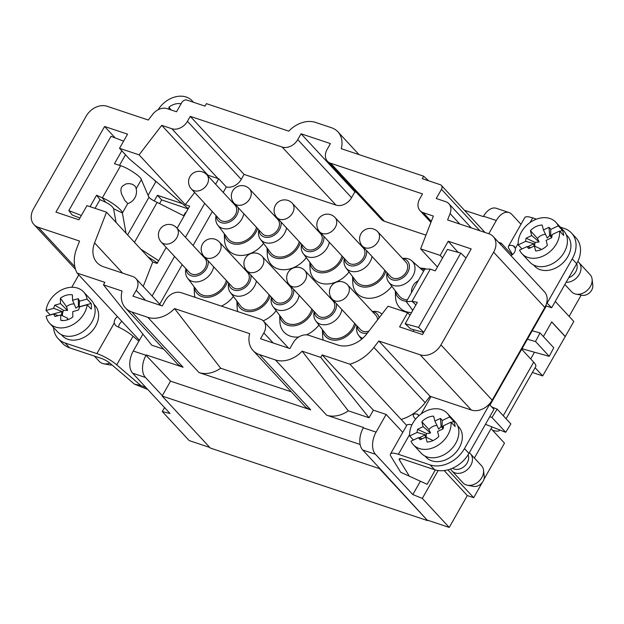 <?xml version="1.0" encoding="UTF-8"?>
<svg xmlns="http://www.w3.org/2000/svg" width="624" height="624" viewBox="0 0 624 624"><rect width="100%" height="100%" fill="white"/><g stroke="black" fill="none" stroke-linecap="round" stroke-linejoin="round"><path stroke-width="0.94" d="M435.31 469.934L427.144 484.318L400.686 472.251L390.983 456.456A18.494 4.618 29.6 0 1 390.491 453.983A18.494 4.618 29.6 0 1 398.401 454.311L430.147 464.911A27.737 21.091 -42.8 0 0 464.474 448.586L489.505 404.531L489.021 404.368A16.809 12.784 -42.8 0 0 492.18 400.156L544.846 307.437A16.809 12.784 -42.8 0 0 546.725 302.804L551.655 307.765L576.685 263.71A27.737 21.091 -42.8 0 0 575.968 237.814L571.514 233.009A27.737 21.091 -42.8 0 0 564.439 228.517L560.414 227.167M489.505 404.531L493.958 409.328L468.928 453.391A27.737 21.091 -42.8 0 1 434.6 469.716L402.854 459.116A8.408 2.098 29.6 0 0 399.259 458.968A8.408 2.098 29.6 0 0 399.485 460.091L409.188 475.886M545.883 305.339L546.367 305.861L490.004 405.07M546.296 305.978L551.655 307.765M224.289 233.719L224.539 240.1A25.007 19.016 -42.8 0 0 239.249 255.388A25.007 19.016 -42.8 0 0 263.562 243.399M194.134 286.798L194.384 293.186A25.007 19.016 -42.8 0 0 195.016 297.305M221.38 306.111A25.007 19.016 -42.8 0 0 233.407 296.478M267.041 247.993L267.29 254.381A25.007 19.016 -42.8 0 0 282.009 269.669A25.007 19.016 -42.8 0 0 306.314 257.673M236.886 301.08L237.136 307.46A25.007 19.016 -42.8 0 0 237.767 311.579M263.18 320.806A25.007 19.016 -42.8 0 0 276.159 310.76M309.8 262.267L310.05 268.655A25.007 19.016 -42.8 0 0 324.761 283.943A25.007 19.016 -42.8 0 0 349.066 271.955M279.646 315.354L279.895 321.742A25.007 19.016 -42.8 0 0 298.795 336.96M306.462 334.854A25.007 19.016 -42.8 0 0 318.911 325.034M352.552 276.549L352.802 282.937A25.007 19.016 -42.8 0 0 367.513 298.225A25.007 19.016 -42.8 0 0 391.825 286.229M322.397 329.628L322.647 336.016A25.007 19.016 -42.8 0 0 323.279 340.135M395.304 290.823L395.554 297.211A25.007 19.016 -42.8 0 0 411.544 312.569M442.564 257.962L440.185 255.395L420.623 248.867L433.368 216.068L423.251 212.69A12.613 9.586 137.2 0 1 420.038 210.647A12.613 9.586 137.2 0 1 419.718 198.877L422.526 193.924L330.642 163.238A12.613 9.586 137.2 0 1 327.428 161.195L381.248 219.242A12.613 9.586 -42.8 0 0 384.462 221.286L425.958 235.147M356.257 192.293L354.884 191.833L351.569 197.675A12.613 9.586 137.2 0 1 335.962 205.093L244.078 174.408L241.262 179.361A12.613 9.586 -42.8 0 1 226.309 186.974L218.704 178.76A12.613 9.586 137.2 0 1 218.049 178.573L207.94 175.196L207.628 175.594M159.713 304.208L182.177 264.662M193.066 245.489L212.332 211.575M223.22 192.41L226.309 186.974M379.392 468.593L379.595 468.234L427.651 520.634L379.392 468.593L162.115 396.029L170.555 381.17L146.047 355.298A16.809 10.078 108.5 0 0 145.431 377.458L132.662 373.199L170.017 413.478L162.279 411.559L164.541 407.581M170.555 381.17L360.134 444.475M362.708 450.021A16.809 10.078 -71.5 0 1 363.324 427.861L363.527 427.502L326.672 415.202A25.217 19.172 -42.8 0 0 348.309 410.834L369.057 417.76L373.378 410.163L386.139 414.43L376.085 432.12A16.809 10.078 108.5 0 0 375.469 454.28L362.708 450.021L379.595 468.234M428.657 180.812L423.673 176.202L341.273 148.684A25.217 19.172 137.2 0 0 337.888 131.812A25.217 19.172 137.2 0 0 331.453 127.725L315.502 122.398A25.217 19.172 -42.8 0 0 288.795 131.165L206.396 103.646L204.992 106.119L186.966 100.097A4.204 3.198 -42.8 0 0 181.763 102.578L176.537 111.774L167.146 108.638A12.613 9.586 -42.8 0 0 152.74 114.262L148.309 120.034L106.993 106.236A16.809 12.784 -42.8 0 0 86.19 116.126L33.517 208.845A16.809 12.784 -42.8 0 0 33.953 224.539A16.809 12.784 -42.8 0 0 38.236 227.269L79.552 241.059L76.783 248.196A37.83 28.766 -42.8 0 0 77.119 273.086L104.871 282.36L103.467 284.833L122.054 291.041A25.217 19.172 -42.8 0 0 125.447 307.921A25.217 19.172 -42.8 0 0 131.875 312.008L147.826 317.335A25.217 19.172 -42.8 0 0 174.533 308.568L249.678 333.661A25.217 19.172 137.2 0 0 253.063 350.54A25.217 19.172 137.2 0 0 259.498 354.627L275.449 359.954L326.672 415.202M259.498 354.627L310.721 409.874L199.048 372.583A25.217 19.172 -42.8 0 0 220.685 368.215L291.322 391.802M125.447 307.921L176.67 363.16A25.217 19.172 -42.8 0 0 183.097 367.255L146.25 354.947M273.187 342.989L263.851 332.927A12.613 9.586 137.2 0 0 263.531 321.157A12.613 9.586 137.2 0 0 260.317 319.114L181.186 292.687A12.613 9.586 -42.8 0 0 165.586 300.105L162.263 305.947L132.912 296.143L136.235 290.3A12.613 9.586 -42.8 0 0 135.907 278.538A12.613 9.586 -42.8 0 0 132.694 276.494L103.467 266.729A25.217 19.172 137.2 0 1 97.04 262.642A25.217 19.172 137.2 0 1 94.583 242.892L106.517 212.176L86.962 205.647L78.92 219.796L55.949 212.129L104.598 126.485L127.569 134.16L119.527 148.317L139.082 154.846L185.297 204.688L189.673 206.146L177.099 228.275M106.517 212.176L152.732 262.018L143.239 286.439M166.21 247.439L157.1 263.476L152.732 262.018M119.527 148.317L129.55 159.12L188.253 208.65M492.055 426.925L474.388 458.032M423.673 176.202L422.269 178.682L440.294 184.704A4.204 3.198 137.2 0 1 441.363 185.383A4.204 3.198 137.2 0 1 441.472 189.306L436.246 198.51L445.637 201.646A12.613 9.586 137.2 0 1 448.851 203.689A12.613 9.586 137.2 0 1 450.076 213.564L447.587 219.976L488.904 233.774A16.809 12.784 137.2 0 1 493.194 236.496A16.809 12.784 137.2 0 1 493.623 252.19L440.95 344.908A16.809 12.784 137.2 0 1 420.147 354.806L378.83 341.008L373.909 347.42A37.83 28.766 137.2 0 1 349.908 364.19L401.131 419.437A37.83 28.766 -42.8 0 0 425.131 402.667L430.053 396.256L471.37 410.054A16.809 12.784 -42.8 0 0 489.021 404.368M263.851 332.927L260.536 338.762L289.887 348.566L293.21 342.724A12.613 9.586 137.2 0 1 308.81 335.306L338.029 345.064A25.217 19.172 -42.8 0 0 366.85 333.817L388.058 306.197L407.612 312.725L399.571 326.882L422.542 334.55L471.198 248.914L448.219 241.238L440.185 255.395M409.991 315.292L407.612 312.725M422.651 332.14L423.29 333.232M437.432 266.994L420.623 248.867M413.158 331.422L414.079 329.8M458.078 252.346L448.219 241.238M139.402 340.267L77.119 273.086M401.131 419.437L406.7 425.443M447.892 469.864L473.702 497.702L482.196 482.609M555.251 301.439L573.815 321.461L565.274 336.5L551.725 321.89L543.387 336.57M534.487 352.232L530.689 358.925M498.576 242.307L501.251 243.196L512.093 254.896M501.251 243.196L500.549 244.436M535.096 367.708L542.693 375.905L532.389 372.466M427.651 520.634L210.366 448.071L162.115 396.029M464.451 210.28L483.343 216.59L483.545 216.232A16.809 10.078 -71.5 0 1 496.291 208.291L509.051 212.558A16.809 10.078 108.5 0 0 496.306 220.498L488.787 233.735M310.721 409.874A25.217 19.172 137.2 0 1 304.294 405.787L253.063 350.54M438.142 470.543L422.315 498.397L449.225 527.42L467.321 495.573L473.702 497.702M444.148 470.574L467.321 495.573M427.846 520.283L449.225 527.42M422.315 498.397L412.815 494.567L375.469 454.28M509.051 212.558A16.809 10.078 108.5 0 1 511.774 214.344L520.978 224.281M349.908 364.19L322.156 354.916L320.744 357.396L302.156 351.187L348.309 410.834M302.156 351.187A25.217 19.172 137.2 0 1 275.449 359.954M581.186 295.121L569.111 316.384M542.693 375.905L565.274 336.5M483.943 479.333L504.496 443.149L491.072 428.665M209.804 447.463L189.197 440.583L162.279 411.559M565.11 336.453L551.678 321.968M546.725 302.804A16.809 12.784 -42.8 0 0 544.417 291.743L493.194 236.496M378.83 341.008L430.053 396.256M322.156 354.916L373.378 410.163M402.769 432.362L386.139 414.43M320.744 357.396L369.057 417.76M458.242 252.049L458.484 252.463M327.428 161.195A12.613 9.586 137.2 0 1 327.101 149.425L330.416 143.59L301.064 133.786L354.884 191.833M139.082 154.846L161.725 125.354L207.94 175.196M301.064 133.786L297.749 139.62A12.613 9.586 137.2 0 1 282.142 147.046L190.258 116.36L187.442 121.313A12.613 9.586 137.2 0 1 171.834 128.731L161.725 125.354M174.533 308.568L220.685 368.215M400.686 472.251L427.144 484.318M412.815 494.567L420.303 481.393M194.649 192.504L185.297 204.688M162.318 395.678L145.431 377.458M152.1 296.002L174.564 256.456M185.453 237.284L204.727 203.369M215.608 184.205L218.696 178.768M163.699 349.183L151.78 345.197L103.467 284.833M148.091 195.343L155.821 181.732L156.694 182.021M104.598 126.485L115.167 137.888M153.925 179.689L155.821 181.732M190.258 116.36L244.078 174.408M132.662 373.199A16.809 10.078 -71.5 0 1 133.286 351.039L142.904 334.105M159.572 203.619L161.678 199.914L157.404 195.312L154.19 200.967M78.796 274.895L71.76 287.282M53.57 327.53A27.737 21.091 -42.8 0 0 58.071 338.52A27.737 21.091 -42.8 0 0 65.146 343.021L96.892 353.621L114.254 323.053A6.302 4.797 137.2 0 1 117.491 316.641M157.404 195.312L182.294 203.627A16.809 4.196 -150.4 0 0 182.294 203.627L182.294 203.619M61.269 334.597L62.314 335.728A22.277 16.942 -42.8 0 0 95.558 326.227A22.277 16.942 -42.8 0 0 94.988 305.44L93.943 304.309M368.917 331.126A10.507 7.987 137.2 0 1 360.446 329.589L332.233 299.169A10.507 7.987 137.2 0 1 332.233 299.169A10.507 7.987 137.2 0 0 345.384 297.874A10.507 7.987 137.2 0 0 347.919 294.684A10.507 7.987 137.2 0 0 347.646 284.879L375.859 315.307A10.507 7.987 137.2 0 1 377.575 319.847M379.119 317.834A12.402 9.43 -42.8 0 0 372.45 311.633M357.045 325.923A12.402 9.43 -42.8 0 0 367.372 333.13M381.943 314.161A15.764 11.989 -42.8 0 0 381.631 313.872A15.764 11.989 -42.8 0 0 373.729 311.384L372.294 311.462M356.881 325.751L356.694 327.179A15.764 11.989 -42.8 0 0 358.582 335.244A15.764 11.989 -42.8 0 0 362.677 338.309M406.279 272.025A10.507 7.987 137.2 0 1 390.601 276.51L362.388 246.082A10.507 7.987 137.2 0 0 378.074 241.605A10.507 7.987 137.2 0 0 377.801 231.793A10.507 7.987 137.2 0 1 377.801 231.793L406.013 262.22A10.507 7.987 137.2 0 1 406.279 272.025M387.2 272.836A12.402 9.43 -42.8 0 0 395.515 280.262A12.402 9.43 -42.8 0 0 407.714 272.509A12.402 9.43 -42.8 0 0 402.605 258.547M387.036 272.665L386.849 274.092A15.764 11.989 -42.8 0 0 388.736 282.165A15.764 11.989 -42.8 0 0 412.838 276.136A15.764 11.989 -42.8 0 0 411.785 260.793A15.764 11.989 -42.8 0 0 403.884 258.297L402.449 258.383M388.736 282.165L398.978 295.667A17.441 13.26 -42.8 0 0 407.324 299.887M424.39 269.841A19.126 14.547 -42.8 0 0 420.007 268.055M395.359 290.901A19.126 14.547 -42.8 0 0 406.497 301.337M333.372 310.83A10.507 7.987 137.2 0 1 317.694 315.315L289.481 284.887A10.507 7.987 137.2 0 1 289.481 284.887A10.507 7.987 137.2 0 0 302.632 283.592A10.507 7.987 137.2 0 0 305.159 280.41A10.507 7.987 137.2 0 0 304.894 270.598L333.099 301.025A10.507 7.987 137.2 0 1 333.372 310.83M314.285 311.641A12.402 9.43 -42.8 0 0 322.6 319.075A12.402 9.43 -42.8 0 0 334.807 311.314A12.402 9.43 -42.8 0 0 336.383 303.638M331.063 297.648A12.402 9.43 -42.8 0 0 329.698 297.359M314.129 311.477L313.942 312.897A15.764 11.989 -42.8 0 0 315.83 320.97A15.764 11.989 -42.8 0 0 339.932 314.941A15.764 11.989 -42.8 0 0 341.897 309.59M315.83 320.97L326.063 334.472A17.441 13.26 -42.8 0 0 352.739 327.803A17.441 13.26 -42.8 0 0 354.611 323.294M322.452 329.706A19.126 14.547 -42.8 0 0 335.704 340.181A19.126 14.547 -42.8 0 0 354.019 328.232A19.126 14.547 -42.8 0 0 355.711 324.48M363.527 257.751A10.507 7.987 137.2 0 1 347.849 262.228L319.636 231.808A10.507 7.987 137.2 0 0 335.314 227.323A10.507 7.987 137.2 0 0 335.049 217.519A10.507 7.987 137.2 0 1 335.049 217.519L363.254 247.946A10.507 7.987 137.2 0 1 363.527 257.751M344.44 258.562A12.402 9.43 -42.8 0 0 352.755 265.988A12.402 9.43 -42.8 0 0 364.962 258.227A12.402 9.43 -42.8 0 0 366.538 250.552M361.218 244.561A12.402 9.43 -42.8 0 0 359.853 244.273M344.284 258.391L344.097 259.818A15.764 11.989 -42.8 0 0 345.985 267.883A15.764 11.989 -42.8 0 0 370.087 261.854A15.764 11.989 -42.8 0 0 372.052 256.511M345.985 267.883L356.226 281.393A17.441 13.26 -42.8 0 0 382.894 274.724A17.441 13.26 -42.8 0 0 384.766 270.215M352.607 276.627A19.126 14.547 -42.8 0 0 365.859 287.102A19.126 14.547 -42.8 0 0 384.173 275.145A19.126 14.547 -42.8 0 0 385.866 271.401M290.62 296.556A10.507 7.987 137.2 0 1 274.934 301.033L246.73 270.613A10.507 7.987 137.2 0 0 246.737 270.621A10.507 7.987 137.2 0 0 259.873 269.318A10.507 7.987 137.2 0 0 262.408 266.128A10.507 7.987 137.2 0 0 262.135 256.324L290.347 286.751A10.507 7.987 137.2 0 1 290.62 296.556M271.534 297.367A12.402 9.43 -42.8 0 0 279.848 304.793A12.402 9.43 -42.8 0 0 292.055 297.032A12.402 9.43 -42.8 0 0 293.623 289.364M288.311 283.366A12.402 9.43 -42.8 0 0 286.946 283.078M271.378 297.196L271.19 298.623A15.764 11.989 -42.8 0 0 273.078 306.688A15.764 11.989 -42.8 0 0 297.18 300.659A15.764 11.989 -42.8 0 0 299.146 295.316M273.078 306.688L283.312 320.198A17.441 13.26 -42.8 0 0 309.988 313.529A17.441 13.26 -42.8 0 0 311.852 309.02M279.7 315.432A19.126 14.547 -42.8 0 0 292.945 325.907A19.126 14.547 -42.8 0 0 311.267 313.958A19.126 14.547 -42.8 0 0 312.952 310.206M320.775 243.469A10.507 7.987 137.2 0 1 305.089 247.954L276.884 217.526A10.507 7.987 137.2 0 0 292.562 213.049A10.507 7.987 137.2 0 0 292.289 203.237A10.507 7.987 137.2 0 1 292.289 203.237L320.502 233.665A10.507 7.987 137.2 0 1 320.775 243.469M301.688 244.28A12.402 9.43 -42.8 0 0 310.003 251.714A12.402 9.43 -42.8 0 0 322.21 243.953A12.402 9.43 -42.8 0 0 323.786 236.278M318.466 230.287A12.402 9.43 -42.8 0 0 317.101 229.991M301.532 244.117L301.345 245.536A15.764 11.989 -42.8 0 0 303.233 253.609A15.764 11.989 -42.8 0 0 327.335 247.58A15.764 11.989 -42.8 0 0 329.3 242.229M303.233 253.609L313.466 267.111A17.441 13.26 -42.8 0 0 340.142 260.442A17.441 13.26 -42.8 0 0 342.007 255.934M309.855 262.345A19.126 14.547 -42.8 0 0 323.099 272.821A19.126 14.547 -42.8 0 0 341.422 260.871A19.126 14.547 -42.8 0 0 343.106 257.119M247.868 282.282A10.507 7.987 137.2 0 1 232.183 286.759L203.97 256.331A10.507 7.987 137.2 0 1 203.97 256.331A10.507 7.987 137.2 0 0 217.121 255.037A10.507 7.987 137.2 0 0 219.656 251.854A10.507 7.987 137.2 0 0 219.383 242.042L247.595 272.47A10.507 7.987 137.2 0 1 247.868 282.282M228.782 283.085A12.402 9.43 -42.8 0 0 237.097 290.519A12.402 9.43 -42.8 0 0 249.304 282.758A12.402 9.43 -42.8 0 0 250.871 275.083M245.56 269.092A12.402 9.43 -42.8 0 0 244.195 268.804M228.626 282.922L228.431 284.341A15.764 11.989 -42.8 0 0 230.318 292.414A15.764 11.989 -42.8 0 0 254.428 286.385A15.764 11.989 -42.8 0 0 256.394 281.034M230.318 292.414L240.56 305.924A17.441 13.26 -42.8 0 0 267.236 299.247A17.441 13.26 -42.8 0 0 269.1 294.739M236.948 301.15A19.126 14.547 -42.8 0 0 250.193 311.626A19.126 14.547 -42.8 0 0 268.515 299.676A19.126 14.547 -42.8 0 0 270.2 295.924M278.023 229.195A10.507 7.987 137.2 0 1 262.337 233.672L234.133 203.252A10.507 7.987 137.2 0 0 249.811 198.767A10.507 7.987 137.2 0 0 249.538 188.963A10.507 7.987 137.2 0 1 249.538 188.963L277.75 219.391A10.507 7.987 137.2 0 1 278.023 229.195M258.937 230.006A12.402 9.43 -42.8 0 0 267.251 237.432A12.402 9.43 -42.8 0 0 279.458 229.671A12.402 9.43 -42.8 0 0 281.026 221.996M275.714 216.005A12.402 9.43 -42.8 0 0 274.349 215.717M258.781 229.835L258.593 231.262A15.764 11.989 -42.8 0 0 260.473 239.327A15.764 11.989 -42.8 0 0 284.583 233.298A15.764 11.989 -42.8 0 0 286.549 227.955M260.473 239.327L270.715 252.837A17.441 13.26 -42.8 0 0 297.391 246.168A17.441 13.26 -42.8 0 0 299.255 241.66M267.103 248.071A19.126 14.547 -42.8 0 0 280.348 258.547A19.126 14.547 -42.8 0 0 298.67 246.597A19.126 14.547 -42.8 0 0 300.355 242.845M205.109 268A10.507 7.987 137.2 0 1 189.431 272.477L161.218 242.057A10.507 7.987 137.2 0 1 161.218 242.057A10.507 7.987 137.2 0 0 174.369 240.763A10.507 7.987 137.2 0 0 176.904 237.572A10.507 7.987 137.2 0 0 176.631 227.768L204.844 258.196A10.507 7.987 137.2 0 1 205.109 268M186.03 268.811A12.402 9.43 -42.8 0 0 194.337 276.237A12.402 9.43 -42.8 0 0 206.544 268.484A12.402 9.43 -42.8 0 0 208.12 260.809M202.8 254.818A12.402 9.43 -42.8 0 0 201.435 254.522M185.866 268.64L185.679 270.067A15.764 11.989 -42.8 0 0 187.567 278.132A15.764 11.989 -42.8 0 0 211.669 272.103A15.764 11.989 -42.8 0 0 213.642 266.76M187.567 278.132L197.808 291.642A17.441 13.26 -42.8 0 0 224.484 284.973A17.441 13.26 -42.8 0 0 226.348 280.465M194.189 286.876A19.126 14.547 -42.8 0 0 207.441 297.352A19.126 14.547 -42.8 0 0 225.763 285.402A19.126 14.547 -42.8 0 0 227.448 281.65M235.264 214.921A10.507 7.987 137.2 0 1 219.586 219.398L191.373 188.971A10.507 7.987 137.2 0 0 207.059 184.493A10.507 7.987 137.2 0 0 206.786 174.681A10.507 7.987 137.2 0 1 206.786 174.681L234.998 205.109A10.507 7.987 137.2 0 1 235.264 214.921M216.185 215.725A12.402 9.43 -42.8 0 0 224.5 223.158A12.402 9.43 -42.8 0 0 236.699 215.397A12.402 9.43 -42.8 0 0 238.274 207.722M232.963 201.731A12.402 9.43 -42.8 0 0 231.59 201.443M216.021 215.561L215.834 216.98A15.764 11.989 -42.8 0 0 217.721 225.053A15.764 11.989 -42.8 0 0 241.823 219.024A15.764 11.989 -42.8 0 0 243.797 213.673M217.721 225.053L227.963 238.555A17.441 13.26 -42.8 0 0 254.639 231.886A17.441 13.26 -42.8 0 0 256.503 227.378M224.344 233.789A19.126 14.547 -42.8 0 0 237.596 244.265A19.126 14.547 -42.8 0 0 255.918 232.315A19.126 14.547 -42.8 0 0 257.603 228.563M492.562 430.271A18.494 4.618 -150.4 0 0 499.535 430.303A18.494 4.618 -150.4 0 0 499.676 429.928M549.26 356.335L553.745 347.74L540.01 332.927L535.525 341.523L549.26 356.335L523.006 349.042A0.842 0.64 137.2 0 0 521.992 349.541L533.684 362.154L503.256 415.717M506.087 418.774L535.727 366.6A18.494 4.618 -150.4 0 0 533.684 362.154M415.88 304.925L412.019 301.291L417.347 302.344L405.187 323.755L410.592 328.848L423.743 332.436M466.019 258.016L460.785 253.087L418.571 327.405L405.187 323.755M418.571 327.405L423.805 332.335M424.991 456.066L426.044 457.197A22.277 16.942 -42.8 0 0 459.287 447.697A22.277 16.942 -42.8 0 0 458.71 426.902L457.665 425.771M566.225 234.671L567.271 235.802A22.277 16.942 137.2 0 1 567.848 256.597A22.277 16.942 137.2 0 1 534.604 266.097L533.551 264.966M547.201 302.96L572.231 258.905A27.737 21.091 -42.8 0 0 571.514 233.009M536.437 219.157L532.693 217.909L530.057 222.557M518.162 243.5L515.33 248.477A6.302 4.797 137.2 0 1 511.189 255.442L511.025 255.731M460.785 253.087L447.4 249.436L435.24 270.855L430.303 269.108L424.843 269.045L406.279 301.727L412.019 301.291L430.303 269.108M512.561 254.537L508.989 248.719A18.494 4.618 29.6 0 1 508.498 246.246A18.494 4.618 29.6 0 1 513.029 245.661L514.41 246.441L515.33 248.477M390.491 453.983L406.77 425.318A18.494 4.618 29.6 0 1 411.302 424.726L411.957 424.796M415.6 419.133L415.217 418.72A16.809 4.196 29.6 0 1 413.361 414.679A16.809 4.196 29.6 0 1 417.331 414.11L419.156 415.49M412.784 310.37L406.279 301.727M412.051 309.738L413.104 309.816M508.498 246.246L524.784 217.581A18.494 4.618 29.6 0 1 532.693 217.909M491.813 407.02L497.133 409.11L491.977 417.487L505.705 432.299L510.861 423.922L497.133 409.11M485.441 424.328L505.705 432.299M489.809 416.637L491.977 417.487M540.01 332.927L532.217 330.759M535.525 341.523L527.389 339.261M525.704 241.324A14.711 11.185 137.2 0 1 526.118 238.204L535.158 242.432L539.12 241.925L537.428 238.438L530.416 230.63A14.711 11.185 137.2 0 1 542.186 225.038L543.449 229.96L549.011 227.315A14.711 11.185 137.2 0 1 550.766 229.406L558.246 225.849A23.119 17.581 -42.8 0 0 555.851 222.253A23.119 17.581 -42.8 0 0 534.308 220.061A23.119 17.581 -42.8 0 0 518.224 244.881L525.704 241.324L533.98 243.734A10.101 7.683 -42.8 0 0 534.043 246.121M526.118 238.204L531.679 235.56L539.12 241.925M530.837 247.65L527.038 246.535L519.558 250.091A23.119 17.581 -42.8 0 0 521.953 253.687A23.119 17.581 -42.8 0 0 545.93 254.569A23.119 17.581 -42.8 0 0 559.58 231.059L552.1 234.616A14.711 11.185 137.2 0 1 552.1 234.64A14.711 11.185 137.2 0 1 551.686 237.736L546.117 240.38L547.381 245.302A14.711 11.185 137.2 0 1 535.618 250.903L534.355 245.973L528.785 248.625A14.711 11.185 137.2 0 1 527.038 246.535M535.158 242.432A9.641 7.332 -42.8 0 0 534.823 246.199M558.246 225.849L562.325 230.248A23.119 17.581 137.2 0 1 563.667 235.459L559.58 231.059M555.851 222.253L563.651 230.662A23.119 17.581 137.2 0 1 567.372 239.46A23.119 17.581 137.2 0 1 553.722 262.969A23.119 17.581 137.2 0 1 529.745 262.096L521.953 253.687M521.984 248.937L518.224 244.881M552.084 235.123L550.649 235.802L550.766 229.406M562.325 230.248L559.9 231.403M531.679 235.56L530.416 230.63M533.98 243.734L527.686 246.722M545.501 234.328A9.641 7.332 -42.8 0 0 537.428 238.438M543.449 229.96L547.256 238.056L549.658 235.537L549.011 227.315M551.491 237.822A9.641 7.332 -42.8 0 0 549.658 235.537M540.914 249.764L540.969 249.116L534.355 245.973M551.686 237.713A10.101 7.683 -42.8 0 0 550.649 235.802M576.646 263.773A10.507 7.987 137.2 0 1 575.749 271.775A10.507 7.987 137.2 0 1 568.721 277.727M577.785 261.604A12.613 9.586 137.2 0 1 578.955 262.626A12.613 9.586 137.2 0 1 579.283 274.396A12.613 9.586 137.2 0 1 566.14 282.266M592.098 279.154L592.8 285.308A8.408 6.388 137.2 0 1 589.641 292.695A8.408 6.388 137.2 0 1 582.036 295.285L575.952 294.122A12.613 9.586 -42.8 0 0 587.363 290.238A12.613 9.586 -42.8 0 0 592.098 279.154A12.613 9.586 -42.8 0 0 591.88 277.961A12.613 9.586 -42.8 0 0 590.093 274.63L578.955 262.626M564.86 284.513L571.6 291.782A12.613 9.586 -42.8 0 0 575.952 294.122M417.144 432.424A14.711 11.185 137.2 0 1 417.557 429.304L426.598 433.532L430.568 433.025L428.867 429.538L421.855 421.73A14.711 11.185 137.2 0 1 433.625 416.138L434.889 421.06L440.45 418.415A14.711 11.185 137.2 0 1 442.205 420.506L449.686 416.949A23.119 17.581 -42.8 0 0 447.291 413.353A23.119 17.581 -42.8 0 0 425.747 411.161A23.119 17.581 -42.8 0 0 409.664 435.981L417.144 432.424L425.42 434.834A10.101 7.683 -42.8 0 0 425.49 437.221M417.557 429.304L423.119 426.66L430.568 433.025M422.276 438.75L418.478 437.635L410.998 441.191A23.119 17.581 -42.8 0 0 413.392 444.787A23.119 17.581 -42.8 0 0 437.369 445.669A23.119 17.581 -42.8 0 0 451.019 422.159L443.539 425.716A14.711 11.185 137.2 0 1 443.539 425.74A14.711 11.185 137.2 0 1 443.126 428.836L437.557 431.48L438.82 436.402A14.711 11.185 137.2 0 1 427.058 442.003L425.794 437.073L420.225 439.725A14.711 11.185 137.2 0 1 418.478 437.635M426.598 433.532A9.641 7.332 -42.8 0 0 426.262 437.299M449.686 416.949L453.765 421.348A23.119 17.581 137.2 0 1 455.107 426.559L451.019 422.159M447.291 413.353L455.091 421.762A23.119 17.581 137.2 0 1 450.091 450.364A23.119 17.581 137.2 0 1 421.184 453.196L413.392 444.787M413.423 440.037L409.664 435.981M443.524 426.223L442.088 426.902L442.205 420.506M453.765 421.348L451.339 422.503M423.119 426.66L421.855 421.73M425.42 434.834L419.125 437.822M436.94 425.428A9.641 7.332 -42.8 0 0 428.867 429.538M434.889 421.06L438.695 429.156L441.098 426.637L440.45 418.415M442.931 428.922A9.641 7.332 -42.8 0 0 441.098 426.637M432.354 440.864L432.409 440.216L425.794 437.073M443.126 428.813A10.101 7.683 -42.8 0 0 442.088 426.902M468.062 454.826A10.507 7.987 137.2 0 1 467.189 462.875A10.507 7.987 137.2 0 1 452.533 468.234M469.295 452.751A12.613 9.586 137.2 0 1 470.395 453.726A12.613 9.586 137.2 0 1 470.722 465.496A12.613 9.586 137.2 0 1 451.901 470.87A12.613 9.586 137.2 0 1 450.637 468.998M483.538 470.254L484.24 476.408A8.408 6.388 137.2 0 1 481.088 483.795A8.408 6.388 137.2 0 1 473.476 486.385L467.392 485.222A12.613 9.586 -42.8 0 0 478.803 481.338A12.613 9.586 -42.8 0 0 483.538 470.254A12.613 9.586 -42.8 0 0 483.319 469.061A12.613 9.586 -42.8 0 0 481.533 465.73L470.395 453.726M451.901 470.87L463.039 482.882A12.613 9.586 -42.8 0 0 467.392 485.222M79.934 218.01L72.236 215.038L68.812 210.6L81.385 215.459M90.059 206.677L96.572 195.218L99.996 199.649L95.051 208.346M136.172 188.744L141.352 179.626C141.508 177.091 128.248 168.012 120.635 165.688L114.457 163.73L121.813 150.782M125.494 154.752L119.488 165.329M68.812 210.6L111.033 136.289L123.599 141.149M120.635 165.688L102.352 197.878L96.572 195.218M145.969 387.543L140.751 385.445L116.735 364.868L133.013 336.203A18.494 4.618 -150.4 0 0 117.133 326.485L115.323 325.244L114.254 323.053M133.013 336.203L138.863 341.211M147.794 389.516L134.386 384.119L140.751 385.445M116.064 222.472L113.584 208.72L122.39 213.01C122.733 210.14 109.769 200.53 102.352 197.878L105.768 202.309L99.996 199.649M128.248 203.471A9.001 2.153 -64 0 1 127.78 203.518L124.894 200.569L121.446 193.768L120.877 190.726L121.118 188.386L122.14 186.303L126.025 183.869L129.34 183.589L132.327 184.259L134.737 185.78L135.759 187.356A12.613 12.613 0 0 1 128.248 203.471M126.04 233.228L122.39 213.01L127.78 203.518M113.584 208.72C112.531 206.544 109.925 204.407 105.768 202.309M148.941 197.332L141.352 179.626M148.964 197.285L127.592 234.905M161.678 199.914L188.113 208.884M118.661 327.179A6.302 4.797 137.2 0 1 121.945 321.446M58.071 338.52L62.525 343.325A27.737 21.091 -42.8 0 0 69.599 347.825L101.345 358.426A8.408 2.098 -150.4 0 1 110.362 363.535L134.386 384.119M158.668 260.723L140.829 249.187M184.103 215.943L157.154 202.402C152.357 200.132 149.604 198.346 148.886 197.051M134.472 242.323L157.154 202.402M157.42 262.915L147.779 256.682M116.735 364.868A18.494 4.618 -150.4 0 0 96.892 353.621M188.081 208.946L186.748 208.432M53.719 308.318A14.711 11.185 137.2 0 1 54.779 305.175L63.593 310.339L67.587 310.456L66.557 306.673L60.388 298.233A14.711 11.185 137.2 0 1 72.454 294.895L72.548 300.261L78.257 298.678A14.711 11.185 137.2 0 1 79.412 301.213L87.087 299.083A23.119 17.581 -42.8 0 0 83.569 291.884A23.119 17.581 -42.8 0 0 66.277 288.101A23.119 17.581 -42.8 0 0 46.051 310.44L53.719 308.318L62.104 311.532A10.101 7.683 -42.8 0 0 61.706 315.432M54.779 305.175L60.481 303.599L67.587 310.456M58.118 315.65L53.82 313.997L46.145 316.118A23.119 17.581 -42.8 0 0 49.663 323.318A23.119 17.581 -42.8 0 0 71.588 325.322A23.119 17.581 -42.8 0 0 87.181 304.762L79.513 306.883A14.711 11.185 137.2 0 1 78.452 310.027L72.751 311.602L72.844 316.969A14.711 11.185 137.2 0 1 62.299 320.51A14.711 11.185 137.2 0 1 60.778 320.307L64.038 320.502M63.593 310.339A9.641 7.332 -42.8 0 0 62.455 314.839A9.641 7.332 -42.8 0 0 62.533 315.822M67.103 319.933L67.727 318.295L60.684 314.941L54.974 316.524A14.711 11.185 137.2 0 1 53.82 313.997M87.087 299.083L91.166 303.49A23.119 17.581 137.2 0 1 91.268 309.161L87.181 304.762M83.569 291.884L91.361 300.292A23.119 17.581 137.2 0 1 94.981 313.17A23.119 17.581 137.2 0 1 79.388 333.731A23.119 17.581 137.2 0 1 57.463 331.726L49.663 323.318M50.107 315.019A23.119 17.581 137.2 0 1 50.131 314.847L46.051 310.44M91.166 303.49L79.193 306.805L79.412 301.213M60.481 303.599L60.388 298.233M62.104 311.532L50.131 314.847M74.147 303.997A9.641 7.332 -42.8 0 0 66.557 306.673M72.548 300.261L75.925 308.147L78.468 306.22L78.257 298.678M79.31 307.702A9.641 7.332 -42.8 0 0 78.468 306.22M60.778 320.307L60.684 314.941M79.404 307.351A10.101 7.683 -42.8 0 0 79.193 306.805M112.031 364.962A8.408 6.388 137.2 0 1 109.754 364.923L103.67 363.753A12.613 9.586 -42.8 0 0 109.855 363.113M94.388 356.101L99.31 361.413A12.613 9.586 -42.8 0 0 103.67 363.753M193.276 102.211A23.119 17.581 -42.8 0 0 192.13 100.784A23.119 17.581 -42.8 0 0 174.837 97.001A23.119 17.581 -42.8 0 0 158.184 109.699M168.987 109.255L168.948 107.133A14.711 11.185 137.2 0 1 181.015 103.795L181.015 103.888M170.992 109.925L168.948 107.133M156.632 263.32L157.014 262.649M183.667 215.725L185.406 212.675L185.874 212.831M149.058 257.509A29.422 17.644 108.5 0 0 148.972 257.962M147.826 317.335L199.048 372.583M131.875 312.008L183.097 367.255M431.309 221.38L423.251 212.69M496.306 220.498L483.545 216.232M479.926 230.779L441.472 189.306M459.81 224.063L450.076 213.564M544.846 307.437L493.623 252.19M492.18 400.156L440.95 344.908M471.37 410.054L420.147 354.806M425.131 402.667L373.909 347.42M384.462 221.286L330.642 163.238M363.324 427.861L376.085 432.12M171.834 128.731L218.049 178.573M187.442 121.313L241.262 179.361M94.583 242.892L122.616 273.125M38.236 227.269L74.849 266.752M136.235 290.3L145.564 300.37M282.142 147.046L335.962 205.093M297.749 139.62L351.569 197.675M133.286 351.039L146.047 355.298M431.012 396.575L421.177 413.891M398.401 454.311L409.601 434.6M515.245 248.056L513.029 245.661M430.147 464.911L434.6 469.716M418.86 415.756L417.331 414.11M572.231 258.905L576.685 263.71M464.474 448.586L468.928 453.391M400.335 458.585L399.485 460.091M522.28 348.262L523.006 349.042M65.146 343.021L69.599 347.825M420.038 210.647L430.919 222.378M448.851 203.689L471.299 227.893M263.531 321.157L288.522 348.106M337.888 131.812L359.034 154.619M441.363 185.383L485.035 232.487M33.953 224.539L75.566 269.42M135.907 278.538L160.898 305.487M358.582 335.244L361.6 339.23M411.785 260.793L423.602 271.237M419.929 267.992L425.35 268.616M329.542 297.188L330.751 297.118M359.697 244.101L360.906 244.039M286.79 282.906L287.999 282.844M316.945 229.827L318.154 229.757M244.031 268.632L245.24 268.562M274.186 215.545L275.402 215.483M201.279 254.35L202.488 254.288M231.434 201.271L232.643 201.201M418.22 280.714A12.613 12.613 0 0 0 411.489 292.562M413.361 414.679L414.305 413.026M193.526 102.289L192.13 100.784M347.646 284.879A10.507 10.507 0 0 0 332.795 284.318A10.507 10.507 0 0 0 332.233 299.169M249.538 188.963A10.507 10.507 0 0 0 234.679 188.409A10.507 10.507 0 0 0 234.133 203.252M377.801 231.793A10.507 10.507 0 0 0 362.942 231.239A10.507 10.507 0 0 0 362.388 246.082M335.049 217.519A10.507 10.507 0 0 0 320.19 216.965A10.507 10.507 0 0 0 319.636 231.808M206.786 174.681A10.507 10.507 0 0 0 191.927 174.127A10.507 10.507 0 0 0 191.373 188.971M176.631 227.768A10.507 10.507 0 0 0 161.78 227.206A10.507 10.507 0 0 0 161.218 242.057M304.894 270.598A10.507 10.507 0 0 0 290.043 270.036A10.507 10.507 0 0 0 289.481 284.887M219.383 242.042A10.507 10.507 0 0 0 204.532 241.48A10.507 10.507 0 0 0 203.97 256.331M262.135 256.324A10.507 10.507 0 0 0 247.291 255.762A10.507 10.507 0 0 0 246.73 270.613M292.289 203.237A10.507 10.507 0 0 0 277.438 202.683A10.507 10.507 0 0 0 276.884 217.526"/></g></svg>

